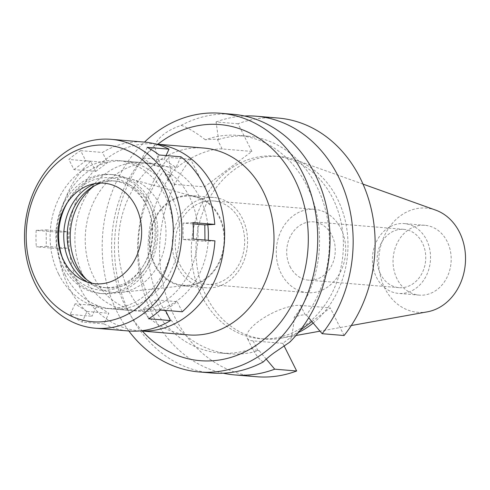 <?xml version="1.0" encoding="UTF-8"?>
<svg xmlns="http://www.w3.org/2000/svg" width="490" height="490" viewBox="0 0 490 490"><rect width="100%" height="100%" fill="white"/><g stroke="black" fill="none" stroke-linecap="round" stroke-linejoin="round"><path stroke-width="0.37" stroke-dasharray="2.45 1.84" d="M435.677 210.124A52.277 43.341 -85.3 0 0 388.294 228.769A52.277 43.341 -85.3 0 0 384.754 288.175A52.277 43.341 -85.3 0 0 427.243 311.861M397.09 278.945A35.023 29.039 94.7 0 1 397.611 242.311A35.023 29.039 94.7 0 1 425.02 225.314A35.023 29.039 94.7 0 1 447.156 241.484A35.023 29.039 94.7 0 1 446.629 278.124A35.023 29.039 94.7 0 1 419.226 295.121A35.023 29.039 94.7 0 1 397.09 278.945M313.159 323.063A91.575 75.919 -85.3 0 0 337.408 198.787A91.575 75.919 -85.3 0 0 295.697 160.016A91.575 75.919 -85.3 0 0 279.521 156.5A91.575 75.919 -85.3 0 0 207.864 200.943A91.575 75.919 -85.3 0 0 206.492 296.732A91.575 75.919 -85.3 0 0 264.38 339.025A91.575 75.919 -85.3 0 0 280.917 338.223A91.575 75.919 -85.3 0 0 298.435 332.477M332.814 198.407A91.575 75.919 94.7 0 1 331.442 294.196A91.575 75.919 94.7 0 1 259.786 338.645A91.575 75.919 94.7 0 1 201.898 296.352A91.575 75.919 94.7 0 1 203.27 200.563A91.575 75.919 94.7 0 1 274.927 156.12A91.575 75.919 94.7 0 1 332.814 198.407M251.897 151.422L222.16 148.954A33.167 10.982 153.4 0 0 186.378 160.836A33.167 10.982 153.4 0 0 168.793 181.545A33.167 10.982 153.4 0 0 174.74 184.43L204.477 186.898L251.897 151.422L238.048 123.768A129.795 107.604 -85.3 0 1 278.087 118.035M311.91 321.575L330.236 307.867L344.084 335.515M284.047 345.793L282.816 343.343L300.033 330.462M204.477 186.898L190.628 159.244A129.795 107.604 -85.3 0 0 165.981 295.151A129.795 107.604 -85.3 0 0 256.631 376.73M238.048 123.768L216.084 121.949L218.522 139.497L217.376 139.405C214.4 139.129 210.394 139.258 205.359 139.791A109.19 90.521 94.7 0 1 237.926 135.375A109.19 90.521 94.7 0 1 313.986 203.356A109.19 90.521 94.7 0 1 294.251 317.312C293.486 327.51 291.985 335.791 289.762 342.155M218.522 139.497A109.19 90.521 -85.3 0 1 247.787 136.189A109.19 90.521 -85.3 0 1 323.247 202.284A109.19 90.521 -85.3 0 1 306.428 315.046L305.282 314.954C302.318 314.696 298.643 315.487 294.251 317.312M306.428 315.046L308.725 317.783M216.084 121.949A129.795 107.604 94.7 0 1 244.498 116.008M282.816 343.343L253.085 340.875A33.167 10.982 -26.6 0 1 247.132 337.99A33.167 10.982 -26.6 0 1 264.716 317.281A33.167 10.982 -26.6 0 1 300.499 305.399L330.236 307.867M266.223 359.109L259.008 350.522L257.869 350.43C254.861 350.203 253.054 349.591 252.442 348.592A109.19 90.521 94.7 0 1 219.875 353.008A109.19 90.521 94.7 0 1 143.815 285.027A109.19 90.521 94.7 0 1 163.55 171.071L168.793 181.545M233.001 114.293A129.795 107.604 -85.3 0 0 181.202 125.36C167.5 130.101 158.693 136.692 154.779 145.132C155.428 151.71 158.35 160.359 163.55 171.071C164.799 173.362 166.937 174.63 169.957 174.875L171.102 174.973A109.19 90.521 -85.3 0 0 154.283 287.728A109.19 90.521 -85.3 0 0 229.737 353.829A109.19 90.521 -85.3 0 0 259.008 350.522M190.628 159.244L168.664 157.425L171.102 174.973M223.164 373.196A129.795 107.604 94.7 0 1 142.192 286.754A129.795 107.604 94.7 0 1 168.664 157.425M181.202 125.36C187.701 127.565 195.755 132.374 205.359 139.791M263.338 361.92C259.7 359.948 256.068 355.507 252.442 348.592L247.132 337.99M128.846 330.989A129.795 107.604 94.7 0 1 117.177 312.026A129.795 107.604 94.7 0 1 144.513 142.1M154.779 145.132A129.795 107.604 -85.3 0 0 129.495 313.049A129.795 107.604 -85.3 0 0 211.545 372.988M157.86 144.238A118.464 98.208 -85.3 0 0 125.275 305.968A118.464 98.208 -85.3 0 0 142.363 331.075M203.92 148.06A93.737 77.714 -85.3 0 0 130.573 193.556A93.737 77.714 -85.3 0 0 129.17 291.605A93.737 77.714 -85.3 0 0 188.43 334.897M140.305 330.891A93.737 77.714 94.7 0 1 139.056 330.799A93.737 77.714 94.7 0 1 79.803 287.514A93.737 77.714 94.7 0 1 81.205 189.459A93.737 77.714 94.7 0 1 154.552 143.962A93.737 77.714 94.7 0 1 155.802 144.078M207.785 224.757A74.168 61.489 -85.3 0 0 199.822 197.721A74.168 61.489 -85.3 0 0 152.935 163.47A74.168 61.489 -85.3 0 0 94.901 199.467A74.168 61.489 -85.3 0 0 93.792 277.046A74.168 61.489 -85.3 0 0 140.673 311.297A74.168 61.489 -85.3 0 0 208.238 240.302M65.09 274.663A74.168 61.489 94.7 0 1 66.199 197.084A74.168 61.489 94.7 0 1 124.233 161.088A74.168 61.489 94.7 0 1 171.114 195.339A74.168 61.489 94.7 0 1 170.006 272.918A74.168 61.489 94.7 0 1 111.971 308.914A74.168 61.489 94.7 0 1 65.09 274.663M86.663 279.631A57.685 47.824 -85.3 0 0 120.822 292.401A57.685 47.824 -85.3 0 0 159.336 204.152A57.685 47.824 -85.3 0 0 130.242 178.832A57.685 47.824 -85.3 0 0 94.448 185.808M155.042 264.618A44.694 37.05 94.7 0 1 157.37 214.939A44.694 37.05 94.7 0 1 196.392 197.194A44.694 37.05 94.7 0 1 218.938 216.813A44.694 37.05 94.7 0 1 189.097 285.186A44.694 37.05 94.7 0 1 155.042 264.618M154.595 264.955A45.325 37.577 -85.3 0 0 183.242 285.884A45.325 37.577 -85.3 0 0 218.705 263.889A45.325 37.577 -85.3 0 0 219.385 216.476A45.325 37.577 -85.3 0 0 190.739 195.547A45.325 37.577 -85.3 0 0 155.269 217.542A45.325 37.577 -85.3 0 0 154.595 264.955M177.552 266.86A45.325 37.577 94.7 0 1 178.231 219.446A45.325 37.577 94.7 0 1 213.695 197.452A45.325 37.577 94.7 0 1 242.348 218.381A45.325 37.577 94.7 0 1 241.668 265.794A45.325 37.577 94.7 0 1 206.204 287.789A45.325 37.577 94.7 0 1 177.552 266.86M180.057 264.986A41.822 34.674 -85.3 0 0 206.492 284.298A41.822 34.674 -85.3 0 0 239.218 264A41.822 34.674 -85.3 0 0 239.843 220.255A41.822 34.674 -85.3 0 0 213.407 200.943A41.822 34.674 -85.3 0 0 180.688 221.241A41.822 34.674 -85.3 0 0 180.057 264.986M340.881 228.634A41.822 34.674 94.7 0 1 340.25 272.379A41.822 34.674 94.7 0 1 307.53 292.677A41.822 34.674 94.7 0 1 281.089 273.365A41.822 34.674 94.7 0 1 281.719 229.62A41.822 34.674 94.7 0 1 314.439 209.322A41.822 34.674 94.7 0 1 340.881 228.634M290.074 266.646A29.253 24.255 -85.3 0 0 308.565 280.151A29.253 24.255 -85.3 0 0 331.461 265.954A29.253 24.255 -85.3 0 0 331.895 235.353A29.253 24.255 -85.3 0 0 313.404 221.841A29.253 24.255 -85.3 0 0 290.515 236.045A29.253 24.255 -85.3 0 0 290.074 266.646M380.546 274.149A29.253 24.255 94.7 0 1 380.981 243.548A29.253 24.255 94.7 0 1 403.876 229.345A29.253 24.255 94.7 0 1 422.368 242.856A29.253 24.255 94.7 0 1 421.927 273.457A29.253 24.255 94.7 0 1 399.038 287.654A29.253 24.255 94.7 0 1 380.546 274.149M376.424 277.23A35.023 29.039 -85.3 0 0 398.56 293.406A35.023 29.039 -85.3 0 0 425.963 276.409A35.023 29.039 -85.3 0 0 426.49 239.775A35.023 29.039 -85.3 0 0 404.348 223.599A35.023 29.039 -85.3 0 0 376.945 240.596A35.023 29.039 -85.3 0 0 376.424 277.23M73.947 169.595L85.732 160.781L80.66 150.651A94.772 78.565 -85.3 0 0 68.882 159.464L73.947 169.595L95.764 171.402L90.693 161.277A94.772 78.565 -85.3 0 0 58.016 232.193L67.981 231.703L68.122 248.148L58.157 248.644A94.772 78.565 -85.3 0 0 68.735 287.207A94.772 78.565 -85.3 0 0 92.016 316.258L96.91 305.638L108.829 313.275L103.935 323.896A94.772 78.565 -85.3 0 0 128.637 330.971M95.764 171.402L107.543 162.588L102.471 152.464A94.772 78.565 -85.3 0 1 144.305 142.082M180.933 156.794L176.039 167.415L164.113 159.777L166.061 155.557M214.932 240.853L204.967 241.35L204.955 240.027M182.256 311.775L177.184 301.65L165.504 310.384M83.459 276.189A74.168 61.489 94.7 0 1 84.568 198.609A74.168 61.489 94.7 0 1 142.602 162.613A74.168 61.489 94.7 0 1 189.489 196.864A74.168 61.489 94.7 0 1 188.374 274.443A74.168 61.489 94.7 0 1 130.34 310.44A74.168 61.489 94.7 0 1 83.459 276.189M103.935 323.896L82.124 322.089L87.018 311.462L75.093 303.831L96.91 305.638M75.093 303.831L70.199 314.451L92.016 316.258M70.199 314.451A94.772 78.565 -85.3 0 0 82.124 322.089M87.018 311.462L108.829 313.275M58.157 248.644L36.34 246.838L46.305 246.341L46.164 229.89L36.199 230.386L58.016 232.193M80.66 150.651L102.471 152.464M90.693 161.277L68.882 159.464M36.199 230.386A94.772 78.565 -85.3 0 0 36.34 246.838M46.305 246.341L68.122 248.148M46.164 229.89L67.981 231.703M85.732 160.781L107.543 162.588M147.196 147.349L142.302 157.97L164.113 159.777M142.302 157.97L154.221 165.602L176.039 167.415M154.221 165.602L159.115 154.981M67.087 203.099A56.424 46.777 94.7 0 1 67.981 201.574A56.424 46.777 94.7 0 1 145.806 203.785A56.424 46.777 94.7 0 1 129.311 281.56A56.424 46.777 94.7 0 1 65.145 264.128A56.424 46.777 94.7 0 1 63.161 259.718A56.424 46.777 94.7 0 1 62.524 258.065M62.769 265.905A59.743 49.533 -85.3 0 0 100.536 293.498A59.743 49.533 -85.3 0 0 147.282 264.502A59.743 49.533 -85.3 0 0 148.182 202.003A59.743 49.533 -85.3 0 0 110.409 174.416A59.743 49.533 -85.3 0 0 63.663 203.411A59.743 49.533 -85.3 0 0 62.769 265.905M59.425 225.308A59.743 49.533 94.7 0 1 113.166 174.642A59.743 49.533 94.7 0 1 150.932 202.235A59.743 49.533 94.7 0 1 150.038 264.729A59.743 49.533 94.7 0 1 103.292 293.724A59.743 49.533 94.7 0 1 65.525 266.131A59.743 49.533 94.7 0 1 58.629 234.9M86.987 281.964A53.563 44.406 -85.3 0 0 103.8 287.563A53.563 44.406 -85.3 0 0 145.714 261.568A53.563 44.406 -85.3 0 0 146.516 205.537A53.563 44.406 -85.3 0 0 112.657 180.804A53.563 44.406 -85.3 0 0 95.146 183.554M100.671 183.058A53.563 44.406 94.7 0 1 116.099 181.086A53.563 44.406 94.7 0 1 149.965 205.825A53.563 44.406 94.7 0 1 149.156 261.856A53.563 44.406 94.7 0 1 107.249 287.851A53.563 44.406 94.7 0 1 92.353 283.361M58.659 274.131A74.168 61.489 -85.3 0 0 105.546 308.382A74.168 61.489 -85.3 0 0 163.574 272.385A74.168 61.489 -85.3 0 0 164.689 194.806A74.168 61.489 -85.3 0 0 117.802 160.555A74.168 61.489 -85.3 0 0 59.774 196.551A74.168 61.489 -85.3 0 0 58.659 274.131M192.974 222.595L183.009 223.091L193.078 223.924M183.009 223.091L183.15 239.543L204.967 241.35M183.15 239.543L193.115 239.047M160.438 309.968L155.367 299.843L177.184 301.65M160.353 310.048L143.588 308.651L155.367 299.843M143.588 308.651L148.66 318.782M222.16 148.954L217.376 139.405M305.282 314.954L300.499 305.399M253.085 340.875L257.869 350.43M169.957 174.875L174.74 184.43M363.01 184.111L295.697 160.016M351.281 325.544L320.001 331.179M295.899 335.521L280.917 338.223M264.38 339.025L259.786 338.645M279.521 156.5L274.927 156.12M247.787 136.189L237.926 135.375M229.737 353.829L219.875 353.008M140.238 330.897L139.056 330.799M155.734 144.06L154.552 143.962M152.935 163.47L124.233 161.088M140.673 311.297L111.971 308.914M196.392 197.194L130.242 178.832M189.097 285.186L120.822 292.401M213.695 197.452L190.739 195.547M206.204 287.789L183.242 285.884M314.439 209.322L213.407 200.943M307.53 292.677L206.492 284.298M403.876 229.345L313.404 221.841M399.038 287.654L308.565 280.151M425.02 225.314L404.348 223.599M419.226 295.121L398.56 293.406M61.881 256.527L63.161 259.718M66.193 204.508L67.981 201.574M113.166 174.642L110.409 174.416M103.292 293.724L100.536 293.498M116.099 181.086L112.657 180.804M107.249 287.851L103.8 287.563M142.602 162.613L117.802 160.555M130.34 310.44L105.546 308.382"/><path stroke-width="0.73" d="M351.281 325.544L427.243 311.861A52.277 43.341 -85.3 0 0 459.491 232.26A52.277 43.341 -85.3 0 0 435.677 210.124L363.01 184.111M298.435 332.477A91.575 75.919 -85.3 0 0 313.159 323.063M322.12 333.696L344.084 335.515A129.795 107.604 -85.3 0 0 368.731 199.608A129.795 107.604 -85.3 0 0 278.087 118.035L256.123 116.21A129.795 107.604 94.7 0 1 346.767 197.789A129.795 107.604 94.7 0 1 322.12 333.696L308.725 317.783M300.033 330.462L311.91 321.575M284.047 345.793L296.664 370.991A129.795 107.604 -85.3 0 1 256.631 376.73L234.667 374.905A129.795 107.604 94.7 0 1 223.164 373.196M244.498 116.008A129.795 107.604 94.7 0 1 256.123 116.21M296.664 370.991L274.7 369.172L266.223 359.109M274.7 369.172A129.795 107.604 94.7 0 1 234.667 374.905M199.222 371.965L211.545 372.988A129.795 107.604 -85.3 0 0 263.338 361.92C265.77 359.341 269.31 356.334 273.977 352.892L289.762 342.155A129.795 107.604 -85.3 0 0 315.046 174.232A129.795 107.604 -85.3 0 0 233.001 114.293L220.678 113.27A129.795 107.604 94.7 0 1 302.728 173.209A129.795 107.604 94.7 0 1 300.78 308.976A129.795 107.604 94.7 0 1 199.222 371.965A129.795 107.604 94.7 0 1 128.846 330.989M144.513 142.1A129.795 107.604 94.7 0 1 220.678 113.27M142.363 331.075A118.464 98.208 -85.3 0 0 271.307 332.777A118.464 98.208 -85.3 0 0 294.625 179.273A118.464 98.208 -85.3 0 0 157.86 144.238M140.238 330.897L188.43 334.897A93.737 77.714 -85.3 0 0 261.77 289.4A93.737 77.714 -85.3 0 0 263.179 191.351A93.737 77.714 -85.3 0 0 203.92 148.06L155.734 144.06M155.802 144.078A93.737 77.714 94.7 0 1 213.811 187.254A93.737 77.714 94.7 0 1 212.74 284.659A93.737 77.714 94.7 0 1 140.305 330.891M208.238 240.302A74.168 61.489 -85.3 0 0 207.785 224.757M94.448 185.808A57.685 47.824 -85.3 0 0 76.869 265.85A57.685 47.824 -85.3 0 0 86.663 279.631M166.061 155.557L169.007 149.156A94.772 78.565 -85.3 0 0 144.305 142.082L111.01 139.319A94.772 78.565 94.7 0 1 170.918 183.082A94.772 78.565 94.7 0 1 169.497 282.216A94.772 78.565 94.7 0 1 95.348 328.208A94.772 78.565 94.7 0 1 35.439 284.445A94.772 78.565 94.7 0 1 36.86 185.312A94.772 78.565 94.7 0 1 111.01 139.319M204.955 240.027L204.826 224.904L214.792 224.408A94.772 78.565 -85.3 0 0 204.214 185.845A94.772 78.565 -85.3 0 0 180.933 156.794L159.115 154.981A94.772 78.565 -85.3 0 0 147.196 147.349L169.007 149.156M165.504 310.384L170.471 320.589L148.66 318.782A94.772 78.565 -85.3 0 0 160.438 309.968L182.256 311.775A94.772 78.565 -85.3 0 0 214.932 240.853L193.115 239.047A94.772 78.565 -85.3 0 0 192.974 222.595L214.792 224.408M95.348 328.208L128.637 330.971A94.772 78.565 -85.3 0 0 170.471 320.589M36.413 280.856A88.586 73.445 94.7 0 1 62.304 158.736A88.586 73.445 94.7 0 1 163.054 186.102A88.586 73.445 94.7 0 1 137.163 308.222A88.586 73.445 94.7 0 1 36.413 280.856M63.657 260.472A50.476 41.846 -85.3 0 0 121.061 276.066A50.476 41.846 -85.3 0 0 135.81 206.486A50.476 41.846 -85.3 0 0 66.193 204.508A50.476 41.846 -85.3 0 0 61.881 256.527A50.476 41.846 -85.3 0 0 63.657 260.472M62.524 258.065A56.424 46.777 94.7 0 1 67.087 203.099M58.629 234.9A59.743 49.533 94.7 0 1 59.425 225.308M95.146 183.554A53.563 44.406 -85.3 0 0 69.941 262.83A53.563 44.406 -85.3 0 0 86.987 281.964M92.353 283.361A53.563 44.406 94.7 0 1 73.384 263.112A53.563 44.406 94.7 0 1 100.671 183.058M193.078 223.924L204.826 224.904M160.353 310.048L165.4 310.464M320.001 331.179L295.899 335.521"/></g></svg>
